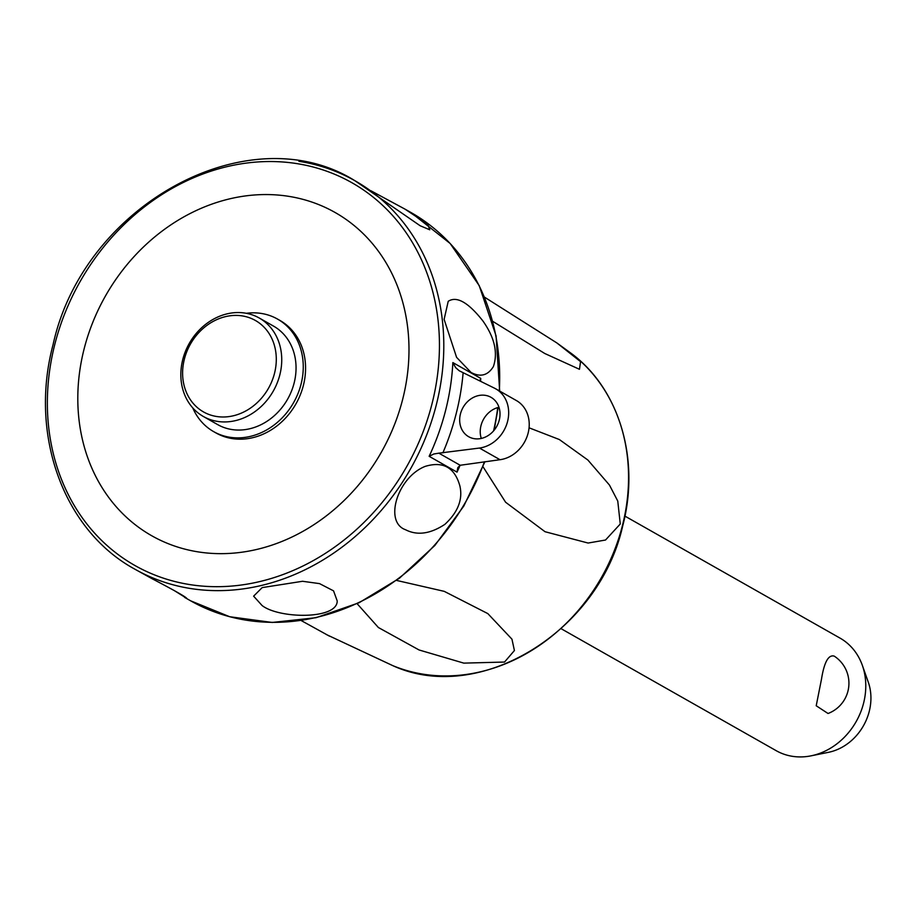 <?xml version="1.0" encoding="UTF-8"?>
<svg xmlns="http://www.w3.org/2000/svg" width="915" height="915" viewBox="0 0 915 915"><rect width="100%" height="100%" fill="white"/><g stroke="black" fill="none" stroke-linecap="round" stroke-linejoin="round"><path stroke-width="1.37" d="M561.101 628.685L776.206 750.689A64.702 55.197 -60.4 0 0 811.056 755.836A64.702 55.197 -60.4 0 0 863.611 703.075A64.702 55.197 -60.4 0 0 862.353 665.388A64.702 55.197 -60.4 0 0 840.05 638.121L624.934 516.117M821.487 679.182C824.198 662.208 828.418 654.522 834.16 656.101L834.8 656.501A32.357 32.357 0 0 1 828.041 713.494L816.214 705.762L821.487 679.182M811.056 755.836L828.464 752.324A50.222 42.845 -60.4 0 0 869.25 711.378A50.222 42.845 -60.4 0 0 868.278 682.121L862.353 665.388M529.064 427.808L559.362 439.543L587.876 460.028L609.459 485.064L617.762 501.054L620.267 523.986L605.524 540.022L588.105 543.041L545.031 531.718L505.595 502.232L483.029 466.764M301.092 620.496L329.434 636.142M396.492 580.407L444.244 591.353L487.821 613.599L511.954 639.173L514.413 650.542L504.531 662.048L463.813 663.123L419.059 649.97L378.387 627.518L357.102 603.671M484.447 297.112L556.903 342.965L580.556 361.631L579.458 369.294L544.745 353.487L492.693 321.314M405.551 529.739C383.682 522.11 397.522 477.207 425.223 466.375C443.18 460.977 454.744 467.531 459.902 486.037C462.956 499.43 457.969 512.194 444.919 524.318C430.347 533.937 417.217 535.744 405.551 529.739M262.056 605.501L253.627 596.157L262.17 587.602L302.545 581.277L319.541 583.621L333.552 590.861L337.212 600.938C337.406 619.752 278.961 618.826 262.056 605.501M370.895 190.755L404.876 209.066L427.74 224.267L429.764 229.791L420.168 225.753L354.997 180.77A223.226 190.446 -60.4 0 0 298.919 161.315M471.042 372.451L456.585 357.342L444.118 319.369L448.224 301.298C456.711 295.797 468.274 302.362 482.903 320.959C494.58 337.532 498.08 352.733 493.391 366.56C487.878 375.493 480.432 377.449 471.042 372.451M479.666 380.88L480.752 378.398L452.856 362.58L455.624 367.613L459.25 370.781L494.603 388.235A32.357 27.599 -60.4 0 1 495.816 388.886A32.357 27.599 -60.4 0 1 507.39 422.124A32.357 27.599 -60.4 0 1 479.46 448.053L500.013 459.707A32.357 27.599 -60.4 0 0 527.944 433.779A32.357 27.599 -60.4 0 0 516.369 400.541L495.816 388.886M457.031 472.129L457.775 467.691L460.188 465.266L438.857 453.165L433.756 454.012L429.146 456.31L457.031 472.129A223.226 190.446 -60.4 0 0 460.119 465.289M438.857 453.165L479.46 448.053M500.013 459.707L460.188 465.266M498.972 407.267A22.646 19.318 -60.4 0 0 481.29 438.434M485.339 395.349A22.646 19.318 119.6 0 1 491.023 397.327A22.646 19.318 119.6 0 1 498.183 423.382A22.646 19.318 119.6 0 1 474.37 438.697A22.646 19.318 119.6 0 1 468.674 436.718A22.646 19.318 119.6 0 1 461.515 410.663A22.646 19.318 119.6 0 1 485.339 395.349M134.734 569.107A223.226 190.446 -60.4 0 0 190.812 588.562A223.226 190.446 -60.4 0 0 436.306 404.865A223.226 190.446 -60.4 0 0 354.997 180.77C249.12 114.444 83.54 204.651 53.07 344.658C28.96 434.9 63.581 530.357 134.734 569.107L152.039 578.692C174.41 590.415 185.962 596.969 186.706 598.353L173.896 590.347M198.406 551.928A185.814 158.524 -60.4 0 0 402.749 399.02A185.814 158.524 -60.4 0 0 288.397 196.29A185.814 158.524 -60.4 0 0 84.043 349.198A185.814 158.524 -60.4 0 0 198.406 551.928M246.387 313.296A64.702 55.197 119.6 0 1 277.519 319.072L279.841 320.387A64.702 55.197 119.6 0 1 303.403 385.341A64.702 55.197 119.6 0 1 215.997 432.955L213.675 431.64A64.702 55.197 119.6 0 1 192.745 407.884M277.519 319.072A64.702 55.197 119.6 0 1 301.092 384.026A64.702 55.197 119.6 0 1 213.675 431.64M259.219 317.997L273.528 326.106A56.616 48.301 119.6 0 1 294.15 382.95A56.616 48.301 119.6 0 1 217.667 424.606L203.359 416.485A56.616 48.301 119.6 0 1 182.737 359.652A56.616 48.301 119.6 0 1 259.219 317.997A56.616 48.301 119.6 0 1 279.841 374.83A56.616 48.301 119.6 0 1 203.359 416.485M274.534 373.24A52.567 44.846 119.6 0 1 216.718 416.508A52.567 44.846 119.6 0 1 184.373 359.149A52.567 44.846 119.6 0 1 242.178 315.892A52.567 44.846 119.6 0 1 274.534 373.24M556.903 342.965L570.274 352.698A180.895 154.326 119.6 0 1 622.486 525.382A180.895 154.326 119.6 0 1 423.553 674.241A180.895 154.326 119.6 0 1 392.787 665.64L326.403 634.553M484.424 461.778A223.226 190.446 119.6 0 1 246.718 620.267A223.226 190.446 119.6 0 1 190.652 600.823L229.699 616.733L272.19 622.452L316.041 617.705L359.126 602.722L399.386 578.257L434.854 545.477L463.848 505.995L484.939 461.709M480.581 381.338A223.226 190.446 -60.4 0 0 480.752 378.398M452.856 362.58A223.226 190.446 119.6 0 1 445.662 410.172A223.226 190.446 119.6 0 1 429.146 456.31M404.876 209.066L410.904 212.474A223.226 190.446 119.6 0 1 499.304 390.865M497.737 407.575A223.226 190.446 119.6 0 1 493.574 430.896M432.063 403.595A219.989 187.689 119.6 0 1 190.126 584.639A219.989 187.689 119.6 0 1 54.74 344.623A219.989 187.689 119.6 0 1 296.666 163.579A219.989 187.689 119.6 0 1 432.063 403.595M442.849 452.902A231.312 197.343 -60.4 0 0 456.265 413.34A231.312 197.343 -60.4 0 0 463.127 372.737M570.274 352.698C618.975 387.926 640.42 458.838 622.76 525.69C599.222 631.899 479.025 705.282 392.787 665.64M184.624 597.404L190.652 600.823M410.904 212.474L450.157 243.493L479.208 285.606L496.09 335.942L499.67 391.071M498.16 407.461L494.18 430.176"/></g></svg>
